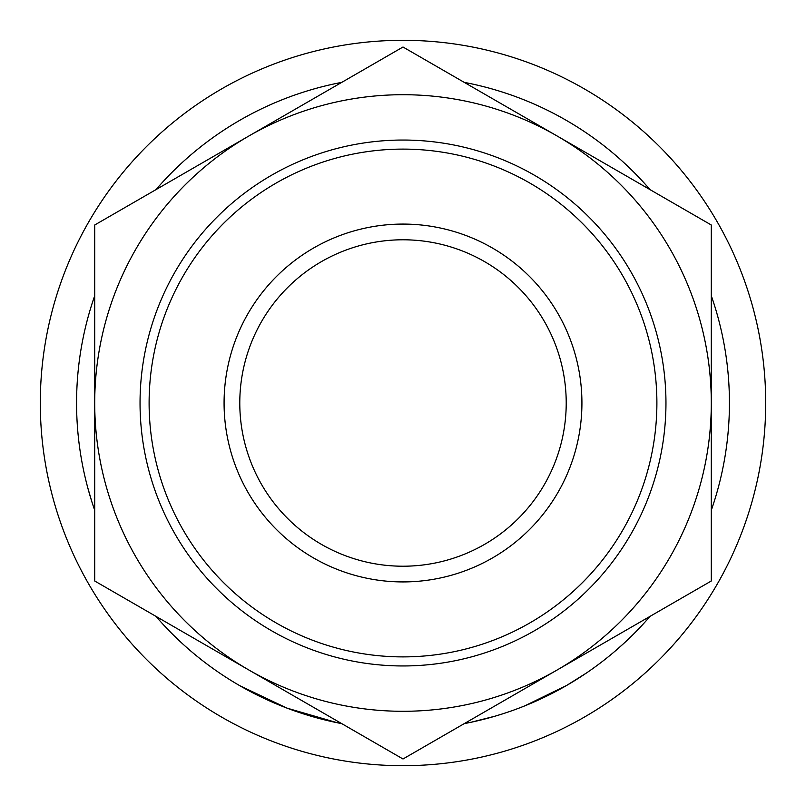 <?xml version="1.0" encoding="UTF-8"?>
<svg xmlns="http://www.w3.org/2000/svg" width="806" height="806" viewBox="0 0 806 806"><rect width="100%" height="100%" fill="white"/><g stroke="black" fill="none" stroke-linecap="round" stroke-linejoin="round"><path stroke-width="1.21" d="M140.043 403A262.958 262.958 0 0 1 403 140.043A262.958 262.958 0 0 1 665.958 403A262.958 262.958 0 0 1 403 665.958A262.958 262.958 0 0 1 140.043 403M656.89 403A253.89 253.89 0 0 0 403 149.11A253.89 253.89 0 0 0 149.11 403A253.89 253.89 0 0 0 403 656.89A253.89 253.89 0 0 0 656.89 403M224.078 403A178.922 178.922 0 0 1 403 224.078A178.922 178.922 0 0 1 581.922 403A178.922 178.922 0 0 1 403 581.922A178.922 178.922 0 0 1 224.078 403M566.215 403A163.215 163.215 0 0 0 403 239.785A163.215 163.215 0 0 0 239.785 403A163.215 163.215 0 0 0 403 566.215A163.215 163.215 0 0 0 566.215 403M765.7 403A362.7 362.7 0 0 1 403 765.7A362.7 362.7 0 0 1 40.3 403A362.7 362.7 0 0 1 403 40.3A362.7 362.7 0 0 1 765.7 403M711.295 295.711A326.43 326.43 0 0 1 711.295 510.289M647.631 619.139L650.059 616.348A326.43 326.43 0 0 1 464.236 723.637L467.913 722.911M341.764 723.637A326.43 326.43 0 0 1 155.941 616.348M93.284 506.118L94.705 510.289A326.43 326.43 0 0 1 94.705 295.711M627.824 639.662L625.113 642.211M624.489 642.795L615.986 650.371M574.517 680.738L570.567 683.135M542.045 698.339L532.212 702.772M531.194 703.205L529.482 703.93M566.507 685.523L524.615 705.925M502.612 713.864L495.156 716.151M487.026 718.428L479.358 720.373M474.996 721.39L467.299 723.032M337.17 722.72L286.906 708.091L239.735 685.664M91.783 501.503L87.743 487.67M155.941 189.652A326.43 326.43 0 0 1 341.764 82.363M464.236 82.363A326.43 326.43 0 0 1 650.059 189.652M248.853 136.013A308.295 308.295 0 0 0 248.853 669.988A308.295 308.295 0 0 0 711.295 403A308.295 308.295 0 0 0 248.853 136.013L94.705 225.005L94.705 580.995L403 758.99L711.295 580.995L711.295 225.005L403 47.01L248.853 136.013M495.196 716.141L470.865 722.297M556.684 690.994L551.193 693.855M549.581 694.671L546.559 696.172M545.098 696.878L537.259 700.545M586.274 673.121L566.598 685.473M640.065 627.4L635.843 631.783M631.017 636.589L624.993 642.322"/></g></svg>
